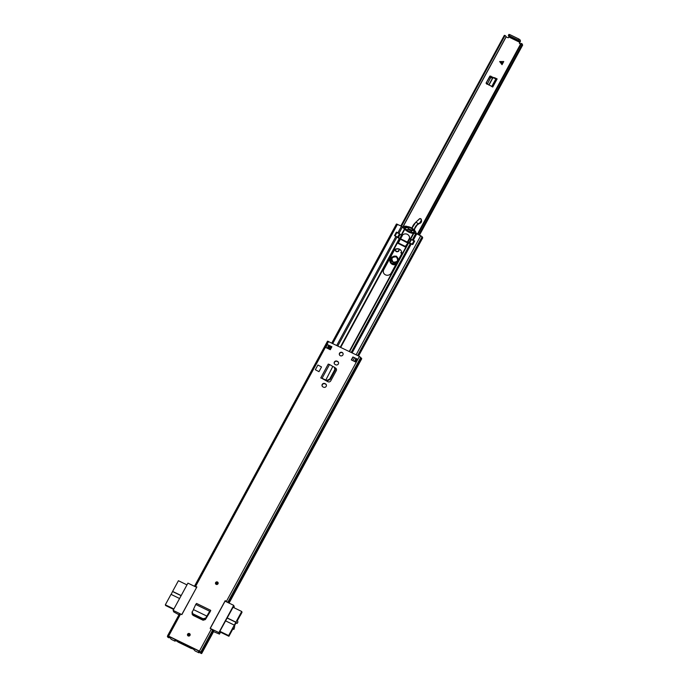 <?xml version="1.0" encoding="UTF-8"?>
<svg xmlns="http://www.w3.org/2000/svg" width="688" height="688" viewBox="0 0 688 688"><rect width="100%" height="100%" fill="white"/><g stroke="black" fill="none" stroke-linecap="round" stroke-linejoin="round"><path stroke-width="1.03" d="M205.334 618.211L203.055 618.727L203.037 619.226L205.316 618.71L206.839 616.087L205.316 618.71M203.037 619.226L192.864 614.281L192.15 612.32M203.055 618.727L192.881 613.782L192.864 614.281M192.881 613.782L192.167 611.813L192.012 612.673M192.167 611.813L193.5 609.869M195.727 604.46L209.694 611.245L206.847 616.095L193.397 609.559L195.727 604.46L196.553 603.436L210.597 610.282L206.873 616.517M342.108 352.411A1.926 1.84 -21.2 0 0 339.416 354.767A1.926 1.84 -21.2 0 0 342.469 355.429A1.926 1.84 -21.2 0 0 342.108 352.411M323.558 387.198A1.969 1.875 -21.2 0 0 326.31 384.798A1.969 1.875 -21.2 0 0 325.398 383.809L324.874 383.56A1.969 1.875 -21.2 0 0 322.113 385.959A1.969 1.875 -21.2 0 0 323.033 386.948L323.558 387.198M335.718 364.803A1.969 1.875 -21.2 0 0 338.47 362.404A1.969 1.875 -21.2 0 0 337.55 361.415L337.025 361.166A1.969 1.875 -21.2 0 0 334.273 363.565A1.969 1.875 -21.2 0 0 335.194 364.554L335.718 364.803M217.451 582.005A1.367 1.307 -21.2 0 0 215.542 583.673A1.367 1.307 -21.2 0 0 217.709 584.146A1.367 1.307 -21.2 0 0 217.451 582.005M189.458 633.571A1.367 1.307 -21.2 0 0 187.54 635.248A1.367 1.307 -21.2 0 0 189.707 635.712A1.367 1.307 -21.2 0 0 189.458 633.571M352.91 356.96L357.407 359.145L355.808 362.094L351.31 359.91L352.91 356.96L357.407 359.145M330.309 349.71L325.811 347.517L327.411 344.576L331.908 346.761L330.309 349.71M227.031 602.112L225.208 600.667L210.167 628.368L213.022 630.509A3.079 0.602 28.5 0 1 213.701 631.386L201.704 653.488A3.079 0.602 28.5 0 1 201.515 653.574L200.432 653.084L201.515 653.574M225.208 600.667L227.934 602.55M194.644 585.995L327.548 341.153L359.42 356.401L361.019 357.932A3.079 0.602 28.5 0 1 361.699 358.809L229.061 603.101M200.784 652.86L199.537 651.364L168.715 636.391L168.319 637.011L169.042 637.836L167.924 637.251A3.079 0.602 28.5 0 1 167.416 636.52A3.079 0.602 28.5 0 1 167.717 636.426L167.545 635.832L168.603 636.108L180.6 614.006L181.856 614.616L196.897 586.916L194.713 586.408M168.603 636.108L199.425 651.08L201.025 652.611A3.079 0.602 28.5 0 1 201.704 653.488M321.907 378.383L327.927 381.737A2.107 2.012 -21.2 0 0 330.765 380.825L336.269 370.677A2.107 2.012 -21.2 0 0 335.409 367.96L335.211 367.865M321.924 378.391L320.771 377.953M315.353 369.731L317.916 365.018L321.528 366.945L318.974 371.666L315.353 369.731L318.974 371.666M210.752 610.54L210.098 611.168M192.107 613.541L192.958 615.313L203.098 620.241L205.368 619.553L210.296 611.503M343.054 353.52A1.926 1.84 -21.2 0 0 339.476 354.905M196.802 587.096L195.607 586.847M351.516 360.005L353.021 357.244M327.411 344.576L331.814 346.941M338.513 362.542A1.969 1.875 -21.2 0 0 337.662 361.699L337.137 361.441A1.969 1.875 -21.2 0 0 334.334 363.703M326.353 384.945A1.969 1.875 -21.2 0 0 325.501 384.093L324.977 383.844A1.969 1.875 -21.2 0 0 322.173 386.106M335.46 368.218L335.52 368.243A2.107 2.012 158.8 0 1 336.441 369.164M192.107 614.255L192.21 613.73M180.6 614.006L179.542 613.73L167.605 635.789M169.042 637.836L170.048 637.415M327.78 348.481L329.139 345.643M200.518 652.551L200.432 653.084M328.623 345.393L328.752 345.935M354.948 361.673L356.418 358.895L354.913 361.656M332.803 366.429L325.888 379.914L332.803 366.429L329.535 364.502L328.245 364.098L320.763 377.918L327.617 380.731L330.154 379.484L335.374 369.869L334.764 367.564M326.37 380.361L325.888 379.914L327.144 380.292L329.681 379.045L334.867 369.49L334.291 367.125L333.112 366.618M334.893 367.624L334.291 367.125M329.535 364.502L322.087 378.228L325.519 380.025M210.124 611.176L210.597 610.282L210.425 611.271M196.562 587.311L187.936 583.123L173.135 610.376L181.761 614.573L196.613 587.44M178.983 614.762L173.72 611.881L173.135 610.376M193.509 649.231L191.694 648.406A4.876 0.955 -151.5 0 0 191.384 648.535L177.943 641.999A4.876 0.955 -151.5 0 0 177.358 641.44L175.509 640.494L174.821 641.07L171.071 639.255L169.876 636.95L198.376 650.796L198.815 652.731L195.065 650.908L193.509 649.231M220.513 632.195L219.472 634.112L213.564 631.644M175.5 640.485L175.148 641.139L174.847 640.322L175.509 640.494M198.823 617.179L198.393 617.953M196.071 616.826L196.493 616.052M197.017 616.302L196.587 617.076M233.06 607.272L219.799 631.412L220.186 632.031M219.472 634.112L218.887 632.607L210.261 628.411L225.062 601.157L233.688 605.345L234.273 606.85L233.834 607.65M218.887 632.607L233.688 605.345M186.981 584.886L178.416 580.724L172.611 591.405L181.185 595.567M179.577 598.517L171.011 594.355L165.335 604.812L173.901 608.975M173.651 609.43L165.61 605.517L165.335 604.812M171.149 594.423L172.611 591.405M181.116 595.688L172.688 591.594M219.859 631.3L228.631 635.566L228.906 636.271L233.387 628.015L233.92 629.391L234.668 626.734A2.176 0.482 -64.1 0 1 234.599 626.716A2.176 0.482 -64.1 0 1 234.531 626.639A2.176 0.482 -64.1 0 1 235.219 624.351A2.176 0.482 -64.1 0 1 236.5 622.795A2.176 0.482 -64.1 0 1 236.569 622.881A2.176 0.482 -64.1 0 1 236.595 623.147L236.173 622.941M240.267 615.347L237.386 620.653L237.919 622.029L237.059 623.457L236.595 623.147M228.631 635.566L234.316 625.1L225.535 620.843M227.135 617.893L235.915 622.158L241.712 611.477L232.94 607.212M240.353 615.39L242.03 612.294L241.712 611.477M235.915 622.158L234.316 625.1M235.984 622.348L227.074 618.013M228.906 636.271L220.005 631.945M233.92 629.391L232.905 628.901M217.769 583.011A0.963 0.92 -21.2 0 0 215.989 583.699M189.768 634.577A0.963 0.92 -21.2 0 0 187.987 635.265M401.19 254.689A4.317 4.128 -21.2 0 0 397.698 248.703A4.317 4.128 -21.2 0 0 393.622 251.008L383.698 269.283A4.317 4.128 -21.2 0 0 385.469 274.839A4.317 4.128 -21.2 0 0 391.274 272.964L401.19 254.689M336.759 345.393L395.953 236.371L400.003 239.054L397.991 243.337L404.94 246.829L408.053 242.847L412.791 244.55L414.709 241.006L412.207 239.914M383.517 272.818A4.317 4.128 158.8 0 1 383.809 269.567L393.725 251.292A4.317 4.128 158.8 0 1 401.482 251.43M395.953 236.371L394.491 235.657L396.408 232.123L397.87 232.828L401.474 226.197L404.802 229.336A15.368 14.689 -21.2 0 0 413.299 233.464L415.896 233.301L422.079 236.672M398.077 243.466L400.029 239.209M422.002 236.939L422.26 237.205A2.993 0.585 28.5 0 1 422.699 237.876L358.568 355.988M402.179 235.33A0.851 0.817 158.8 0 1 401.93 235.339L402.772 234.806A4.231 4.042 158.8 0 1 409.532 238.074L409.386 238.994M409.73 239.054A0.851 0.817 158.8 0 1 409.618 238.538A4.274 4.085 -21.2 0 0 408.878 235.657M399.023 233.507L397.87 232.828M394.757 235.692L396.52 232.406L394.697 235.76M331.831 342.994L396.443 223.996L401.474 226.197M414.262 229.938L414.133 230.592A11.111 10.621 158.8 0 1 414.589 231.194A0.851 0.817 158.8 0 1 413.746 232.484A15.919 15.213 158.8 0 1 413.153 232.398L412.886 232.888A16.469 15.729 -21.2 0 0 414.933 233.12L415.079 233.223M415.036 233.129A0.757 0.731 -21.2 0 0 415.758 232.045A11.662 11.137 -21.2 0 0 414.408 230.084L414.262 229.955A8.978 8.574 158.8 0 1 418.287 223.755L420.007 223.29A2.391 2.288 -21.2 0 0 421.503 220.796L420.746 218.646L419.517 218.75L415.827 222.224L419.947 218.543M416.223 233.404A0.757 0.731 -21.2 0 0 416.137 233.043L415.81 232.2M407.623 242.262L409.412 238.951L410.891 239.45A3.93 0.774 -151.5 0 0 411.071 239.433L414.52 241.153L412.74 244.524M412.714 244.464L409.274 242.744A3.93 0.774 28.5 0 1 409.093 242.761L407.915 242.365L409.661 238.925M409.609 239.003L407.915 242.365M407.812 242.314L399.857 238.452L401.663 235.141L400.115 238.633M396.537 232.415L399.934 234.023A3.93 0.774 -151.5 0 0 400.218 234.264L401.56 235.09L399.857 238.452M399.762 238.409L398.421 237.575A3.93 0.774 28.5 0 1 398.137 237.334L394.757 235.786M398.223 243.26L405.395 246.777L398.223 243.26L400.399 239.14L407.545 242.933M406.892 231.039A16.469 15.729 158.8 0 1 405.086 229.611M409.584 237.283A4.231 4.042 -21.2 0 0 409.455 236.878L409.283 236.423M401.56 235.09L404.802 229.336M414.709 231.83A11.111 10.621 -21.2 0 0 414.632 231.736L414.322 231.34A11.111 10.621 158.8 0 0 413.866 230.841A0.851 0.817 -21.2 0 0 413.213 230.6L412.946 229.912A0.851 0.817 158.8 0 1 413.591 230.153A11.111 10.621 -21.2 0 0 407.253 227.074A0.851 0.817 158.8 0 1 407.846 227.427L408.706 228.751L411.304 230.007L412.946 229.912M413.987 230.463L414.047 230.626A11.111 10.621 -21.2 0 0 406.548 226.98L406.823 226.472A11.662 11.137 158.8 0 1 414.228 230.007M412.843 232.561A15.919 15.213 158.8 0 1 405.481 228.941L405.223 229.431A16.469 15.729 158.8 0 0 408.62 231.701L408.792 231.779A16.469 15.729 158.8 0 0 412.723 233.077L412.654 232.914M412.92 232.424L412.654 232.897L412.92 232.424M405.421 228.777L404.94 229.027L405.206 228.536L405.481 228.941M405.206 228.536A15.919 15.213 158.8 0 1 404.785 228.132A0.851 0.817 158.8 0 1 405.404 226.73A11.111 10.621 158.8 0 1 406.178 226.73L406.462 226.223A11.662 11.137 -21.2 0 0 403.994 226.335A0.757 0.731 -21.2 0 0 403.478 227.513L403.546 227.59A16.469 15.729 -21.2 0 0 404.94 229.027M407.846 227.427L408.113 228.124A0.851 0.817 -21.2 0 0 407.528 227.762A11.111 10.621 158.8 0 0 406.823 227.694L406.384 227.728A11.111 10.621 -21.2 0 0 405.791 227.728A0.851 0.817 158.8 0 0 404.983 228.321M406.462 226.223L406.178 226.73M408.113 228.124L408.982 229.439L411.57 230.704L413.213 230.6M411.57 230.704L411.304 230.007M408.982 229.439L408.706 228.751M412.129 232.406A0.851 0.817 158.8 0 1 411.811 232.123L410.908 230.747L408.311 229.482L406.599 229.594A0.851 0.817 158.8 0 1 406.135 229.491M405.395 246.786L398.24 243.303M520.584 44.049L519.466 43.507L520.498 40.988L519.93 40.446M494.646 78.011L489.899 76.067L489.624 77.176L491.344 76.609L496.117 78.724L491.86 86.611M489.624 77.176L486.055 83.145L492.737 87.032L497.132 78.931L496.143 78.724M487.121 84.383L486.605 82.732M502.025 64.689L499.66 61.542L503.745 61.524L502.025 64.689M489.899 76.067L486.055 83.145L486.657 83.85M494.509 77.658L497.132 78.931M508.845 36.722L519.896 42.088L518.305 40.136L509.309 35.767L508.32 35.501L509.55 36.653L508.828 36.61L508.303 37.806L505.972 36.946M519.363 43.181L519.896 42.088M400.863 225.905L504.33 35.363L505.044 35.509L401.5 226.214M417.891 234.178L521.435 43.473L522.347 44.109L418.889 234.66M522.149 44.471L522.665 45.081L419.56 234.986M521.435 43.473A3.32 0.654 -151.5 0 0 520.859 43.542L417.47 233.972M402.79 226.997L506.11 36.705A3.32 0.654 -151.5 0 0 505.044 35.509M508.32 35.501L508.914 34.4L509.911 34.658L518.907 39.027L520.171 39.999L519.569 41.099M487.242 84.177L490.553 77.882L492.84 77.546L488.781 85.028M495.971 79L492.84 77.546M503.719 61.567L499.677 61.576M396.451 256.194C399.255 260.322 398.068 262.352 392.891 262.283C390.087 258.155 391.274 256.125 396.451 256.194M396.297 256.891C391.859 256.83 390.844 258.568 393.244 262.102C397.681 262.162 398.705 260.425 396.297 256.891M390.079 261.87A4.532 4.326 -21.2 0 0 395.884 264.467M395.454 250.75A1.926 1.84 158.8 0 1 395.557 249.546L395.583 249.486M401.629 253.485L400.751 252.685L401.697 252.651M401.689 252.926L400.915 252.874M414.296 232.372A5.126 4.902 -21.2 0 0 414.314 231.796A8.978 8.574 158.8 0 1 414.305 231.323M414.425 230.102A8.978 8.574 158.8 0 1 420.007 223.29M421.305 219.377L420.746 218.646L419.517 218.75M420.66 218.75L419.413 218.827M419.826 222.688L421.237 220.65L419.912 223.041L418.287 223.755M418.132 223.445L415.793 222.25L413.041 225.595A6.837 6.536 158.8 0 1 414.133 224.047L415.801 222.233M419.594 218.887L415.793 222.25L411.974 228.158M399.315 249.314L399.307 249.624C397.329 252.685 395.944 252.487 395.161 249.03M391.61 255.196L390.234 258.654L391.515 263.246L396.469 263.401M390.019 258.645L390.01 261.689A4.532 4.326 158.8 0 1 390.019 258.645L390.775 256.727M396.168 256.916A2.993 2.855 158.8 0 1 397.397 260.769A2.993 2.855 158.8 0 1 393.373 262.076A2.993 2.855 158.8 0 1 392.143 258.224A2.993 2.855 158.8 0 1 396.168 256.916M226.464 601.278L359.42 356.401M195.641 586.305L328.597 341.429M199.425 651.08L211.422 628.978M227.814 602.241L360.77 357.356M228.081 602.619L360.968 357.872M228.149 602.654L361.019 357.932M167.924 637.251L168.655 637.501L169.145 636.598M201.025 652.611L213.022 630.509M200.965 652.551L212.97 630.449M200.776 652.035L212.773 629.941M327.454 348.317L328.812 345.823M327.196 348.197L328.675 345.471M334.867 369.49L335.34 369.929M329.681 379.045L330.154 379.484M327.144 380.292L327.617 380.731M320.806 377.832L328.236 364.15M210.511 610.239L196.587 603.471M199.15 652.817L199.838 651.553L199.15 652.8M216.273 584.224A1.178 1.127 158.8 0 1 215.791 582.702A1.178 1.127 158.8 0 1 217.374 582.194A1.178 1.127 158.8 0 1 217.855 583.708A1.178 1.127 158.8 0 1 216.273 584.224M216.393 584.095A0.963 0.92 -21.2 0 0 217.743 582.917A0.963 0.92 -21.2 0 0 216.213 582.59A0.963 0.92 -21.2 0 0 216.376 584.086L215.946 583.613M188.271 635.789A1.178 1.127 158.8 0 1 187.79 634.276A1.178 1.127 158.8 0 1 189.372 633.76A1.178 1.127 158.8 0 1 189.854 635.273A1.178 1.127 158.8 0 1 188.271 635.789M189.295 634.009A0.963 0.92 -21.2 0 0 187.953 635.179A0.963 0.92 -21.2 0 0 189.475 635.514A0.963 0.92 -21.2 0 0 189.295 634.009M340.741 347.328L399.676 238.779M349.237 351.456L408.173 242.907M349.59 351.62L408.543 243.045M351.224 352.419L410.375 243.475M352.136 352.858L411.329 243.836M340.319 347.122L399.272 238.547M337.842 345.918L396.993 236.973M352.91 360.684L354.406 357.915M356.109 354.793L420.824 235.597M413.247 240.301L416.842 233.671M354.733 361.57L356.238 358.809M357.932 355.679L422.26 237.205M410.53 239.381L413.737 233.473M412.293 239.931L415.896 233.301M410.16 239.252L413.299 233.464M401.242 234.926L404.467 228.975M398.92 233.438L402.514 226.808M329.586 349.349L331.083 346.589M332.786 343.458L397.492 224.271M405.404 226.73L405.791 227.728M413.591 230.153L413.866 230.841M407.528 227.762L407.253 227.074M411.45 239.544L409.652 242.864M412.215 244.102L414.013 240.791M396.933 232.492L395.127 235.812M397.698 237.05L399.496 233.739M409.274 242.744L411.071 239.433M410.891 239.45L409.093 242.761M399.934 234.023L398.137 237.334M398.421 237.575L400.218 234.264M409.532 238.074L407.287 242.21M402.772 234.806L400.536 238.934M398.318 242.976L405.593 246.502M508.767 36.963L519.818 42.329M402.893 227.066L506.084 37.006M419.155 234.789L522.373 44.686M519.879 42.045L520.481 40.945M518.305 40.136L518.907 39.027M509.309 35.767L509.911 34.658M491.344 76.609L490.854 76.11M495.85 78.939L491.722 86.542M493.021 77.615L488.944 85.114M499.97 61.946L502.739 63.382M502.928 63.029L500.124 61.585M397.81 258.103C398.06 261.492 396.469 262.833 393.037 262.128A3.337 3.182 158.8 0 1 392.556 256.925A3.337 3.182 158.8 0 1 397.81 258.103A3.337 3.182 158.8 0 1 393.046 262.137M391.61 260.571A3.337 3.182 158.8 0 1 396.4 256.598A3.337 3.182 158.8 0 1 397.827 258.163M396.176 263.925A4.532 4.326 158.8 0 1 390.01 261.689L390.148 262.042M399.307 249.624L399.083 249.71A1.926 1.84 158.8 0 1 395.376 250.578A1.926 1.84 158.8 0 1 395.282 249.658M421.503 220.796L421.348 219.635M414.314 231.796L414.176 231.443A8.978 8.574 158.8 0 1 414.167 231.168M413.892 230.867L414.176 231.443A5.126 4.902 158.8 0 1 414.099 232.458M390.801 256.684L390.027 258.619M399.083 249.701A2.563 2.451 158.8 0 1 399.1 249.228L399.083 249.71C399.083 251.834 397.845 252.126 395.376 250.578M413.041 225.612L411.811 228.055L413.041 225.595M418.149 223.462L413.987 229.766M413.892 231.383L413.574 233.241M421.237 220.65L421.073 219.317M167.545 635.832L179.542 613.73M168.646 636.916L168.887 636.469M194.584 586.03L327.548 341.153M328.812 345.901L327.488 348.334M217.743 582.917L216.393 584.086M187.953 635.179L188.392 635.652L189.742 634.491M354.415 361.415L355.92 358.646M357.614 355.524L422.165 236.629M328.632 348.885L330.128 346.124M415.793 232.123L416.171 233.12M409.412 238.951L407.614 242.262M394.731 235.709L396.537 232.389M508.828 36.61L509.06 36.18M491.843 86.602L496.143 78.673M393.037 262.128L391.592 260.511"/></g></svg>
